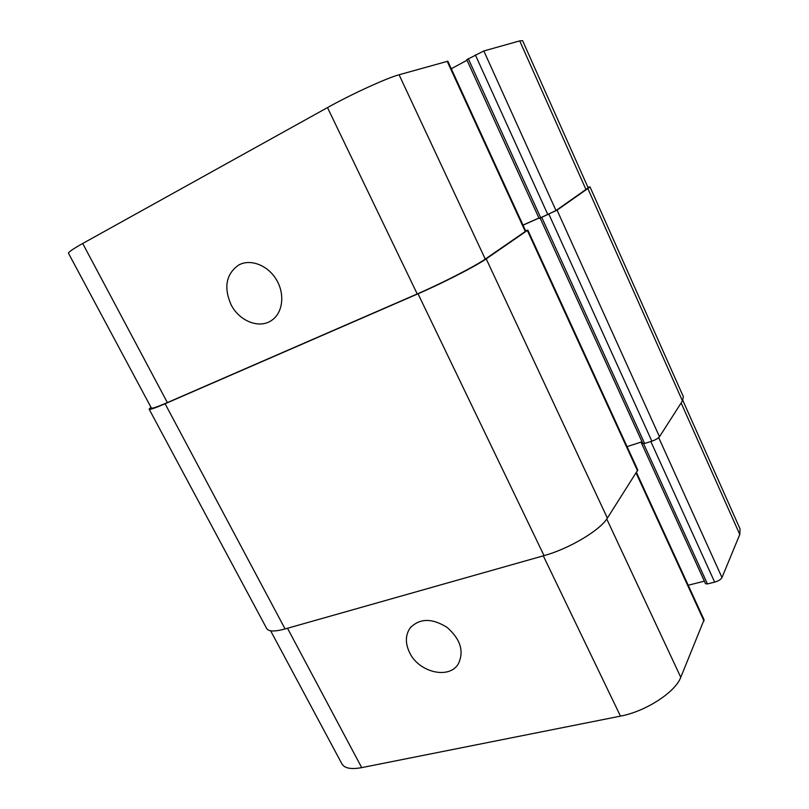 <?xml version="1.0" encoding="UTF-8"?>
<svg xmlns="http://www.w3.org/2000/svg" width="809" height="809" viewBox="0 0 809 809"><rect width="100%" height="100%" fill="white"/><g stroke="black" fill="none" stroke-linecap="round" stroke-linejoin="round"><path stroke-width="1.21" d="M636.531 472.577L704.073 619.805L680.774 677.315C675.272 692.241 645.663 711.475 620.463 716.127L361.694 767.63C351.116 769.571 344.533 768.328 341.924 763.898L270.651 630.808M682.786 400.334L740.043 528.904L739.78 534.486L721.982 577.555C720.849 579.497 718.412 581.024 714.66 582.136L707.43 583.936L705.539 583.734L641.679 443.554L644.642 443.484L651.852 441.168C655.614 439.843 658.162 438.367 659.487 436.749L682.442 400.91L683.362 396.703L590.034 186.97L557.057 210.158L539.118 218.44L466.783 59.684L483.833 50.967L519.712 40.895L522.594 40.652L588.183 187.9L555.995 210.532L540.169 218.096M641.021 442.118L704.376 581.165L688.216 585.231M409.657 652.721C405.157 643.357 405.299 635.126 410.092 628.037C419.578 618.157 431.895 617.934 447.043 627.369C460.564 639.221 464.305 651.427 458.268 663.977C449.066 679.661 418.85 672.36 409.657 652.721M230.959 304.467C223.577 287.155 226.146 274.008 238.655 265.049C250.436 258.435 268.123 265.312 276.617 280.035C285.264 294.658 282.654 313.396 271.339 320.576C259.022 329.071 239.029 320.961 230.959 304.467M82.7 243.489C72.921 248.96 68.189 252.236 68.512 253.318L151.374 408.049C151.991 408.747 157.33 406.927 167.382 402.589L82.7 243.489L327.493 107.587C351.46 94.178 386.823 78.018 399.08 74.772L447.822 61.211L525.779 231.152L485.258 259.092C475.186 266.191 441.643 283.403 417.222 293.95L167.382 402.589M522.998 225.094L538.915 217.995L467.036 60.24L451.28 68.745M627.056 446.619L642.022 441.795L540.149 218.106L642.882 443.635M642.306 442.412L641.679 443.554M149.139 409.192L266.727 628.593C268.608 631.637 274.716 631.758 285.081 628.947L544.042 555.621C569.071 548.805 600.197 530.229 607.367 518.114L637.785 470.009L527.842 230.12L486.209 258.86C476.137 265.959 442.533 283.221 418.031 293.788L165.097 403.752C155.075 408.07 149.756 409.88 149.139 409.192L150.929 407.23M538.956 218.076L523.039 225.175M525.617 230.787L527.842 230.12M587.85 187.152L590.034 186.97M287.508 628.259L361.694 767.63M681.138 402.953L739.78 534.486M658.698 437.608L721.982 577.555M650.83 441.502L714.66 582.136M643.6 443.726L707.43 583.936M636.167 473.154L704.022 621.039M606.76 519.014L680.774 677.315M543.294 555.834L620.463 716.127M586.12 189.852L519.712 40.895M555.995 210.532L483.833 50.967M547.875 214.668L475.348 54.891M540.756 217.843L468.3 58.703M525.324 231.586L447.175 61.262M485.258 259.092L399.08 74.772M417.222 293.95L327.493 107.587M285.081 628.947L165.097 403.752M544.042 555.621L418.031 293.788M607.367 518.114L486.209 258.86M637.583 470.939L527.387 230.555M644.642 443.484L541.787 217.479M651.852 441.168L548.927 214.304M659.487 436.749L557.057 210.158M682.442 400.91L588.001 188.901M411.124 626.783L410.092 628.037M240.91 263.987L238.655 265.049"/></g></svg>
